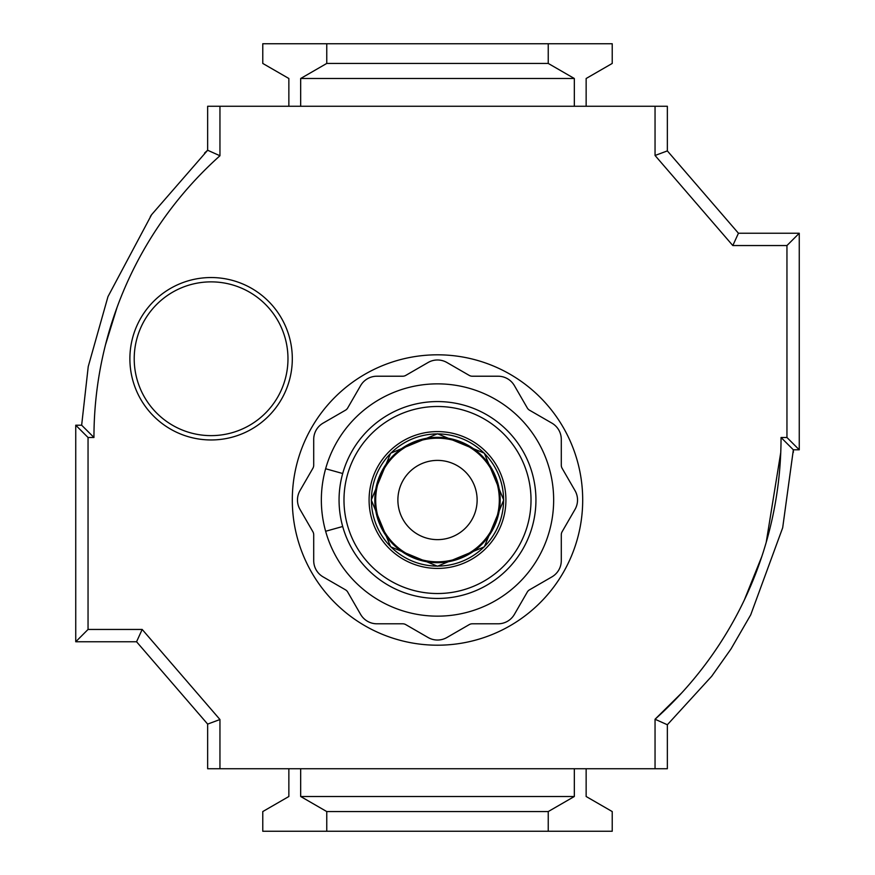 <?xml version="1.0" encoding="UTF-8"?>
<svg xmlns="http://www.w3.org/2000/svg" width="875" height="875" viewBox="0 0 875 875"><rect width="100%" height="100%" fill="white"/><g stroke="black" fill="none" stroke-linecap="round" stroke-linejoin="round"><path stroke-width="1.31" d="M325.631 468.748A116.156 116.156 0 0 0 325.631 531.267L342.694 526.498A98.438 98.438 0 0 0 535.938 500.008A98.438 98.438 0 0 0 342.694 473.517A98.438 98.438 0 0 0 437.5 598.445A98.438 98.438 0 0 0 535.938 500.008A98.438 98.438 0 0 0 342.694 473.517L325.631 468.748A116.156 116.156 0 0 1 553.656 500.008A116.156 116.156 0 0 1 325.631 531.267M437.5 460.392A39.627 39.627 0 0 1 477.127 500.008A39.627 39.627 0 0 1 437.5 539.634A39.627 39.627 0 0 1 397.884 500.008A39.627 39.627 0 0 1 437.5 460.392M437.5 359.986A18.802 18.802 0 0 1 446.906 362.502L469.23 375.397A6.202 6.202 0 0 0 472.325 376.217L498.116 376.217A18.802 18.802 0 0 1 514.391 385.623L527.286 407.947A6.202 6.202 0 0 0 529.561 410.222L551.884 423.117A18.802 18.802 0 0 1 561.291 439.392L561.291 465.183A6.202 6.202 0 0 0 562.111 468.278L575.006 490.602A18.802 18.802 0 0 1 575.006 509.414L562.111 531.738A6.202 6.202 0 0 0 561.291 534.833L561.291 560.623A18.802 18.802 0 0 1 551.884 576.898L529.561 589.794A6.202 6.202 0 0 0 527.286 592.069L514.391 614.392A18.802 18.802 0 0 1 498.116 623.798L472.325 623.798A6.202 6.202 0 0 0 469.23 624.619L446.906 637.514A18.802 18.802 0 0 1 428.094 637.514L405.77 624.619A6.202 6.202 0 0 0 402.675 623.798L376.884 623.798A18.802 18.802 0 0 1 360.609 614.392L347.714 592.069A6.202 6.202 0 0 0 345.439 589.794L323.116 576.898A18.802 18.802 0 0 1 313.709 560.623L313.709 534.833A6.202 6.202 0 0 0 312.889 531.738L299.994 509.414A18.802 18.802 0 0 1 299.994 490.602L312.889 468.278A6.202 6.202 0 0 0 313.709 465.183L313.709 439.392A18.802 18.802 0 0 1 323.116 423.117L345.439 410.222A6.202 6.202 0 0 0 347.714 407.947L360.609 385.623A18.802 18.802 0 0 1 376.884 376.217L402.675 376.217A6.202 6.202 0 0 0 405.77 375.397L428.094 362.502A18.802 18.802 0 0 1 437.5 359.986M582.695 500.008A145.195 145.195 0 0 0 437.5 354.812A145.195 145.195 0 0 0 292.305 500.008A145.195 145.195 0 0 0 437.5 645.203A145.195 145.195 0 0 0 582.695 500.008M681.68 692.945L655.047 719.25A378 378 0 0 0 781.047 437.5L786.953 437.5L786.953 245.547L799.258 233.242L799.258 449.805L786.953 437.5M780.741 452.594L766.216 542.336M219.953 106.258L207.648 106.258L207.648 150.248L219.953 155.75L219.953 106.258L655.047 106.258L655.047 155.477L732.812 245.547L786.953 245.547M219.953 719.523L142.188 629.453L88.047 629.453L88.047 437.5L75.742 425.195L75.742 641.758L136.555 641.758L207.648 724.095L207.648 768.742L219.953 768.742L219.953 719.523L207.648 724.095M781.047 437.5L793.352 449.805L782.688 527.723L750.706 614.873L730.986 648.977L711.714 676.244L667.352 724.752L655.047 719.25L655.047 768.742L219.953 768.742M219.953 155.75A378 378 0 0 0 93.953 437.5L88.047 437.5M586.141 768.742L586.141 796.502L612.227 811.562L612.227 831.25L548.242 831.25L548.242 811.562L574.328 796.502L300.672 796.502L326.758 811.562L326.758 831.25L262.773 831.25L262.773 811.562L288.859 796.502L288.859 768.742M548.242 811.562L326.758 811.562M326.758 831.25L548.242 831.25M574.328 106.258L574.328 78.498L548.242 63.438L548.242 43.75L612.227 43.75L612.227 63.438L586.141 78.498L586.141 106.258M548.242 63.438L326.758 63.438L300.672 78.498L300.672 106.258M574.328 78.498L300.672 78.498M548.242 43.75L326.758 43.75L326.758 63.438M288.859 106.258L288.859 78.498L262.773 63.438L262.773 43.75L326.758 43.75M574.328 768.742L574.328 796.502M300.672 796.502L300.672 768.742M667.352 724.752L667.352 768.742L655.047 768.742M655.047 106.258L667.352 106.258L667.352 150.905L738.445 233.242L732.812 245.547M117.097 307.267L105.47 344.881M207.648 150.248L151.605 214.681L107.975 296.625L88.233 366.592L81.648 425.195L75.742 425.195M93.953 437.467L81.648 425.195M88.047 629.453L75.742 641.758M142.188 629.453L136.555 641.758M761.862 556.38L744.341 599.987M655.047 155.477L667.352 150.905M738.445 233.242L799.258 233.242M799.258 449.805L793.352 449.805L793.341 452.375M292.305 358.75A81.211 81.211 0 0 0 211.094 277.539A81.211 81.211 0 0 0 129.883 358.75A81.211 81.211 0 0 0 211.094 439.961A81.211 81.211 0 0 0 292.305 358.75M287.973 358.75A76.88 76.88 0 0 0 211.094 281.87A76.88 76.88 0 0 0 134.214 358.75A76.88 76.88 0 0 0 211.094 435.63A76.88 76.88 0 0 0 287.973 358.75M343.984 500.008A93.516 93.516 0 0 0 437.5 593.523A93.516 93.516 0 0 0 531.016 500.008A93.516 93.516 0 0 0 437.5 406.492A93.516 93.516 0 0 0 343.984 500.008M437.5 431.594A68.414 68.414 0 0 0 369.086 500.008A68.414 68.414 0 0 0 437.5 568.422A68.414 68.414 0 0 0 505.914 500.008A68.414 68.414 0 0 0 437.5 431.594M437.5 566.092A66.084 66.084 0 0 0 503.584 500.008A66.084 66.084 0 0 0 437.5 433.923A66.084 66.084 0 0 0 371.416 500.008A66.084 66.084 0 0 0 437.5 566.092M437.5 437.336A62.672 62.672 0 0 0 374.828 500.008A62.672 62.672 0 0 0 437.5 562.68A62.672 62.672 0 0 0 500.172 500.008A62.672 62.672 0 0 0 437.5 437.336M437.5 561.827A61.819 61.819 0 0 0 499.319 500.008A61.819 61.819 0 0 0 437.5 438.189A61.819 61.819 0 0 0 375.681 500.008A61.819 61.819 0 0 0 437.5 561.827M437.5 566.223L484.323 546.831L503.716 500.008L484.323 453.184L437.5 433.792L390.677 453.184L371.284 500.008L390.677 546.831L437.5 566.223M107.975 296.625L88.233 366.592M150.347 216.508L151.605 214.681M204.564 153.048L207.638 150.259M782.688 527.734L750.706 614.873M730.986 648.977L711.703 676.244"/></g></svg>
